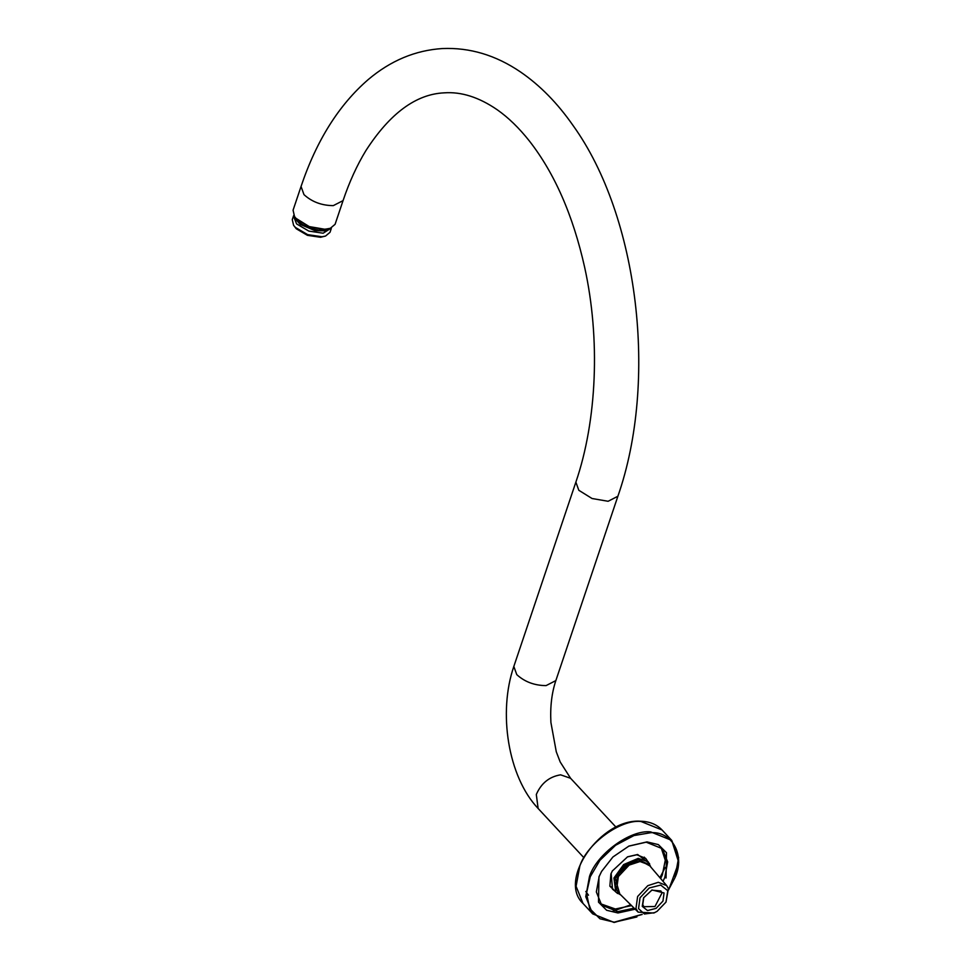 <?xml version="1.0" encoding="UTF-8"?>
<svg xmlns="http://www.w3.org/2000/svg" width="971" height="971" viewBox="0 0 971 971"><rect width="100%" height="100%" fill="white"/><g stroke="black" fill="none" stroke-linecap="round" stroke-linejoin="round"><path stroke-width="1.46" d="M294.699 216.764L296.325 218.815L309.215 226.813L324.848 229.508L329.8 228.573M301.046 186.481L303.996 194.649C311.922 201.871 321.68 205.524 333.284 205.634L343.054 200.621L335.08 224.325L330.104 228.488L325.309 229.338L309.251 226.583L296.021 218.354L294.516 216.509L293.072 210.185L301.046 186.481C316.485 140.577 338.879 104.941 368.215 79.573C390.585 60.639 415.297 50.298 442.339 48.55C469.806 47.361 495.89 55.189 520.59 72.024C540.046 85.375 557.536 103.205 573.048 125.49C638.627 216.594 658.107 381.348 617.884 496.254L555.849 680.598C551.722 692.954 550.084 706.912 550.909 722.473L556.286 751.809L560.206 761.992L570.596 778.293L616.063 827.207M619.777 893.951L615.226 878.488L624.499 865.634L638.469 859.699L649.902 865.95M650.849 867.067L648.24 861.823L638.25 858.364L623.649 864.578L613.951 878.015L615.772 891.997L620.821 894.983M293.582 225.296L296.276 228.768L307.467 235.346L320.527 237.276L325.54 236.05L321.959 236.754L307.661 234.642L295.402 227.445L293.582 225.296L292.271 219.616L293.473 216.06L296.592 223.9L308.851 231.098L323.149 233.21L331.39 227.979M331.208 228.768L330.006 232.312L325.54 236.05M293.8 215.331L293.473 216.06M330.225 228.44L318.804 230.078C307.212 228.161 299.202 223.852 294.771 217.152L294.444 216.399M330.917 228.185L318.694 230.394C307.103 228.476 299.092 224.167 294.662 217.48L294.055 215.78M665.997 902.095L668.4 888.659L666.701 885.625L658.326 882.287L647.815 885.661L637.619 896.5L635.956 908.577L638.165 912.145L653.835 913.019L657.1 911.332L665.997 902.095L667.769 890.698L660.705 885.067L649.223 887.992L640.035 897.762L638.542 908.638L644.416 914.014L654.648 912.655M618.357 892.495L615.978 888.659L615.359 884.909L619.122 873.499L628.516 864.421L641.2 860.889L648.555 864.433M638.165 912.145L618.673 892.847L616.609 889.351L618.369 876.57L629.147 865.1L640.035 861.532L648.871 864.773L666.701 885.625M615.359 884.435L618.976 872.978L628.031 864.214L640.726 860.864M656.093 908.371L662.95 901.088L664.067 892.968L652.051 889.97L643.579 897.847L642.256 906.368L647.523 910.555L656.093 908.371M651.711 890.128L660.85 890.953L662.004 892.919L654.976 906.513L643.907 906.696L642.753 904.729L643.761 897.532M614.959 891.123L612.495 889.181L611.16 873.451L612.519 870.623L610.88 873.961L609.861 886.171L617.556 893.514M627.363 856.92L636.83 854.783L645.666 858.34L647.426 860.937M649.623 863.705L637.644 854.492L627.569 856.823L612.3 871.023M660.644 878.537L662.343 874.847L665.281 860.257L661.069 847.44M600.503 903.746L615.383 909.014L631.551 905.591M644.975 858.315L644.319 857.138M611.39 887.749L612.519 888.489M628.698 846.178L646.188 842.185L662.356 848.703L667.672 861.884L664.795 877.468L663.023 881.316M634.136 908.164L617.823 911.648L601.656 905.118L596.34 891.936L599.216 876.352L601.704 871.181L598.949 876.862L598.512 902.168L606.657 910.276L617.981 912.971L635.18 909.196M666.045 878.002L666.482 852.708L658.338 844.6L647.002 841.893L628.905 846.081L612.919 856.98L601.486 871.57M555.849 680.598L546.066 685.611C534.463 685.514 524.704 681.848 516.778 674.639L513.829 666.458C497.965 712.411 507.954 776.764 538.128 808.479L536.308 794.484C541.223 783.233 549.319 776.679 560.607 774.834L570.596 778.293M343.054 200.621C349.414 181.795 357.037 165.106 365.921 150.566C389.954 113.34 416.074 94.09 444.281 92.84C461.322 91.614 478.934 97.221 497.116 109.687C508.294 117.503 519.06 127.954 529.438 141.062C554.672 173.408 573.084 215.526 584.676 267.426C600.442 338.928 596.971 420.467 575.876 482.126L578.825 490.294L592.055 498.511L608.113 501.279L617.884 496.254M641.952 914.391L614.218 922.183L599.957 918.772L589.713 908.565L586.496 893.235L590.259 876.716L599.944 860.294L615.553 845.292L633.942 835.57L650.764 832.693C672.478 831.042 685.66 856.046 674.736 878.16L668.667 889.57M674.894 877.845L678.656 857.551L671.726 840.376L650.667 831.892C630.373 829.501 596.74 853.982 589.506 876.4L585.756 896.694L592.674 913.857L613.733 922.353L636.891 916.964M665.232 867.443L659.928 877.687M630.749 904.814L613.065 911.162M642.171 914.451L614.17 922.45L592.674 913.857L583.013 903.455L576.082 886.292L579.833 865.998C587.067 843.581 620.7 819.111 641.006 821.49L662.052 829.974L671.726 840.376L678.729 862.442L668.716 889.776M538.128 808.479L583.607 857.393M610.735 886.572L615.772 891.997M513.829 666.458L575.876 482.126M331.172 228.076L325.819 230.843L315.077 230.673L300.27 224.41L294.759 218.366L293.91 215.538M618.029 892.167L618.673 892.847M648.24 864.093L648.871 864.773M615.347 883.974L615.359 884.909M640.265 860.816L641.2 860.889M585.792 891.475L588.511 895.213M583.013 903.455C557.451 879.726 601.219 818.262 640.508 821.235C649.502 821.442 656.687 824.355 662.052 829.974"/></g></svg>
